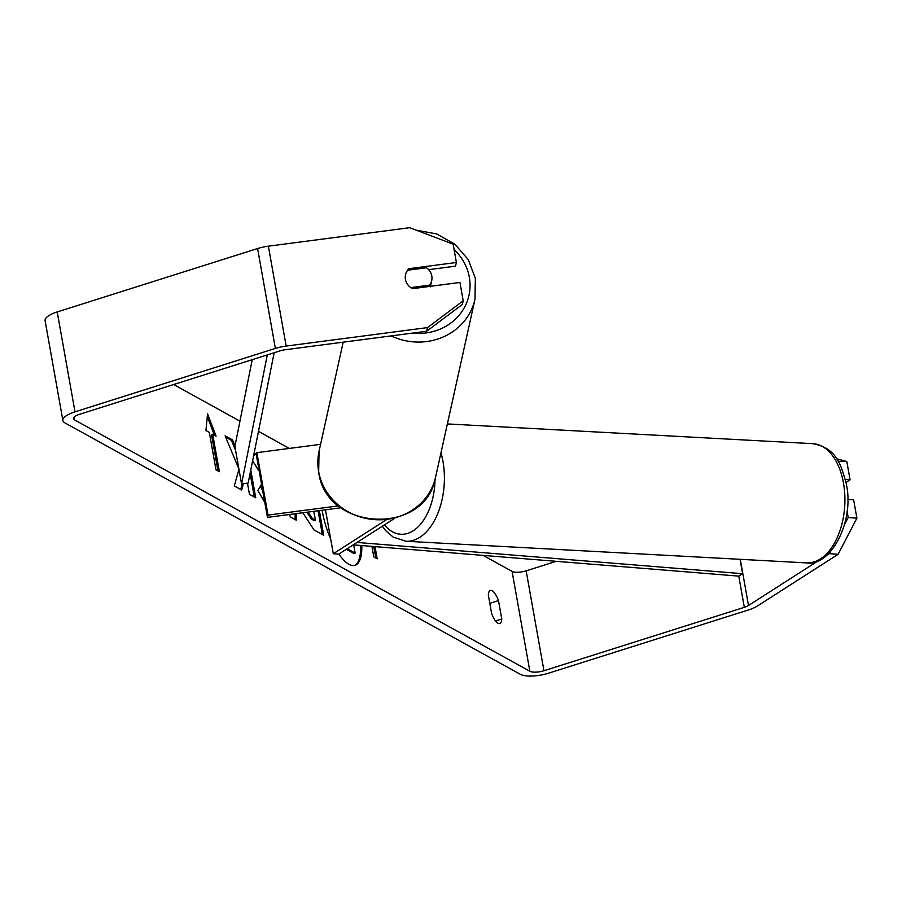 <?xml version="1.0" encoding="UTF-8"?>
<svg xmlns="http://www.w3.org/2000/svg" width="902" height="902" viewBox="0 0 902 902"><rect width="100%" height="100%" fill="white"/><g stroke="black" fill="none" stroke-linecap="round" stroke-linejoin="round"><path stroke-width="1.35" d="M354.441 565.475A45.247 15.954 72.4 0 0 360.597 545.451M338.848 554.076A45.247 15.954 72.4 0 0 348.905 564.302A45.247 15.954 72.4 0 0 355.05 565.317A45.247 15.954 72.4 0 0 361.803 545.541M818.61 560.57L748.513 605.49A10.734 3.495 -10.1 0 1 744.33 607.339L543.951 670.727A10.734 3.495 -10.1 0 1 529.869 671.268L74.449 419.836A10.734 3.495 -10.1 0 1 73.457 418.686A10.734 3.495 -10.1 0 1 79.511 414.311L279.891 350.923A10.734 3.495 -10.1 0 1 285.28 349.739L426.635 331.26L427.514 327.595L463.211 300.794L462.331 304.47L426.635 331.26M556.252 561.315L526.159 570.842A10.734 3.495 -10.1 0 1 512.077 571.383L483.1 555.384M289.35 448.418L258.479 431.37M239.955 421.144L173.646 384.534M253.62 455.679L256.72 453.323M264.782 502.369L257.825 490.429L261.084 484.96L262.031 486.979M258.75 468.544L258.299 470.1L252.628 460.674M319.319 510.611L323.717 535.303L314.054 529.97L302.824 512.764M238.951 469.311L234.283 485.93L241.691 490.012L243.326 483.709M235.027 445.813L232.603 439.962L225.094 435.824L238.883 468.882M247.475 483.156L249.459 494.296L255.706 497.746L250.767 470.021M322.138 510.239A45.247 15.954 72.4 0 0 330.684 539.046M498.479 600.619L501.749 618.997A13.417 4.736 -107.6 0 1 499.753 623.541A13.417 4.736 -107.6 0 1 497.938 623.248A13.417 4.736 -107.6 0 1 491.601 613.394L488.332 595.016A13.417 4.736 -107.6 0 1 490.327 590.472A13.417 4.736 -107.6 0 1 498.479 600.619L489.82 603.359M375.018 546.612L377.194 558.834L373.811 556.974L371.928 546.364M205.938 430.513L207.55 413.849L216.085 436.117L212.703 434.245L219.378 471.701L215.995 469.841L209.32 432.374L205.938 430.513M296.375 513.599L296.284 520.195L290.297 516.891L289.508 514.501M844.43 524.784L848.207 517.511L856.9 518.154L838.116 554.29L757.206 606.133A21.468 6.99 -10.1 0 1 748.84 609.831L548.461 673.219A21.468 6.99 -10.1 0 1 520.296 674.301L64.876 422.869A21.468 6.99 -10.1 0 1 62.892 420.569A21.468 6.99 -10.1 0 1 75.001 411.831L275.381 348.431A21.468 6.99 -10.1 0 1 286.171 346.075L427.514 327.595M62.892 420.569L45.1 320.672A21.468 6.99 -10.1 0 1 57.209 311.934L257.589 248.535A21.468 6.99 -10.1 0 1 268.368 246.178L409.722 227.699L453.12 244.16L456.389 262.493L408.933 268.695A13.417 12.56 -166.5 0 0 405.573 274.512A13.417 12.56 -166.5 0 0 412.485 288.674L459.941 282.461L463.211 300.794M428.63 269.675L455.499 266.158L456.389 262.493M836.594 458.768L846.809 461.52L838.195 461.294M838.116 554.29L829.423 553.648L826.83 555.305M829.423 553.648L830.302 551.945M847.046 511.017L848.207 517.511M847.666 499.381L853.63 499.821L856.9 518.154M845.321 479.492L850.079 479.841L846.809 461.52M845.975 482.469L850.079 479.841M501.749 618.997L495.502 620.971M408.595 270.093L408.933 268.695M353.674 544.887L355.151 553.129L353.945 553.501L346.312 549.284M355.151 553.129L347.18 548.732M373.732 546.511L375.796 558.056M207.28 416.645L214.383 435.17M217.98 470.934L211.508 434.617L212.703 434.245M235.602 450.47L231.408 440.345L232.603 439.962M231.408 440.345L225.658 437.166M254.296 496.979L250.091 473.37M240.733 489.482L242.198 483.867M318.079 510.769L322.318 534.525M306.894 512.235L311.269 518.977L314.2 520.601L315.396 520.217L313.806 511.321M308.146 512.065L312.464 518.605L315.396 520.217M260.306 486.257L262.685 490.632M258.524 467.247L257.566 468.893M255.39 453.717L256.619 453.762M295.191 513.757L295.101 519.541M405.528 274.693A13.417 12.481 -167.5 0 1 407.625 270.228L426.454 267.759A13.417 12.481 -167.5 0 1 431.799 275.956A13.417 12.481 -167.5 0 1 431.708 280.578A13.417 12.481 -167.5 0 1 429.6 285.133L410.76 287.614M429.296 286.475L429.6 285.133M410.771 287.591A13.417 12.481 -167.5 0 1 407.073 283.679M740.057 559.296L742.617 573.706L738.761 576.119L353.246 544.853M742.617 573.706L357.012 542.429M252.21 359.684L234.892 446.49L241.567 483.957L267.308 354.903M274.163 352.738L248.163 483.055L241.567 483.957M325.475 509.799L333.3 553.738L338.735 554.144L394.828 518.21M320.571 444.336L256.878 452.657L268.007 515.087L267.454 517.387L256.326 454.946L256.878 452.657M338.735 505.842L268.007 515.087M341.159 507.747L267.454 517.387M333.3 553.738L386.225 519.834M512.077 571.383L529.869 671.268M73.998 417.265L74.449 419.836M268.368 246.178L286.171 346.075M526.159 570.842L543.951 670.727M738.761 576.119L744.33 607.339M740.283 559.319L748.513 605.49M57.209 311.934L75.001 411.831M257.589 248.535L275.381 348.431M311.269 518.977L312.464 518.605M391.141 335.905A59.69 55.529 12.5 0 0 474.982 299.227L475.365 278.323L468.262 259.573L454.822 244.16L436.726 233.956L416.194 230.157M454.078 249.55A52.981 49.294 -167.5 0 1 469.299 277.117A52.981 49.294 -167.5 0 1 412.812 333.075M474.982 299.227L435.621 476.989A59.69 55.529 -167.5 0 1 376.314 519.744A59.69 55.529 -167.5 0 1 318.677 471.746A59.69 55.529 -167.5 0 1 319.06 451.18L343.188 342.174M843.246 481.769A59.69 35.155 -86.9 0 0 812.882 443.683C835.906 447.888 840.641 463.369 846.065 482.92C855.22 520.905 830.719 567.178 806.444 562.893A59.69 35.155 -86.9 0 0 843.246 481.769M440.977 452.804A59.69 35.155 93.1 0 1 442.735 460.133A59.69 35.155 93.1 0 1 405.934 541.256L806.444 562.893M384.421 524.874A52.981 31.209 -86.9 0 0 417.107 527.783A52.981 31.209 -86.9 0 0 435.023 479.39M435.621 476.989C426.015 536.183 325.893 531.763 318.665 472.084L319.06 451.18M430.322 286.825L431.708 280.578M447.369 423.929L812.882 443.683M382.279 526.238L385.887 530.861L393.182 537.085L405.934 541.256"/></g></svg>
